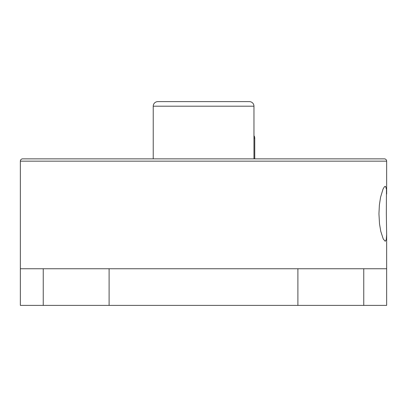 <?xml version="1.0" encoding="UTF-8"?>
<svg xmlns="http://www.w3.org/2000/svg" width="407" height="407" viewBox="0 0 407 407"><rect width="100%" height="100%" fill="white"/><g stroke="black" fill="none" stroke-linecap="round" stroke-linejoin="round"><path stroke-width="0.61" d="M20.35 161.147A2.289 2.289 0 0 1 22.639 158.857L384.361 158.857A2.289 2.289 0 0 1 386.65 161.147L20.35 161.147L20.35 305.377L386.65 305.377L386.65 268.747L363.756 268.747L363.756 305.377M386.335 213.802L386.645 234.58L386.238 239.754L385.22 241.275L383.272 239.036L380.774 231.344L379.512 223.83L378.942 213.802L379.375 205.067L380.56 197.253L383.053 189.031L384.412 186.793L385.22 186.33L385.566 186.447L386.462 189.28L386.335 213.802M153.23 106.202A4.579 4.579 0 0 1 157.809 101.623L249.384 101.623A4.579 4.579 0 0 1 253.963 106.202L153.23 106.202L153.23 158.857M253.963 135.679A4.579 4.579 0 0 1 254.751 138.253L253.963 138.253M297.893 305.377L297.893 268.747L363.756 268.747M297.893 268.747L109.107 268.747L109.107 305.377M20.35 268.747L109.107 268.747M43.244 268.747L43.244 305.377M386.65 268.747L386.65 233.572M386.65 194.032L386.65 161.147M253.963 158.857L253.963 106.202M254.751 158.857L254.751 138.253"/></g></svg>
